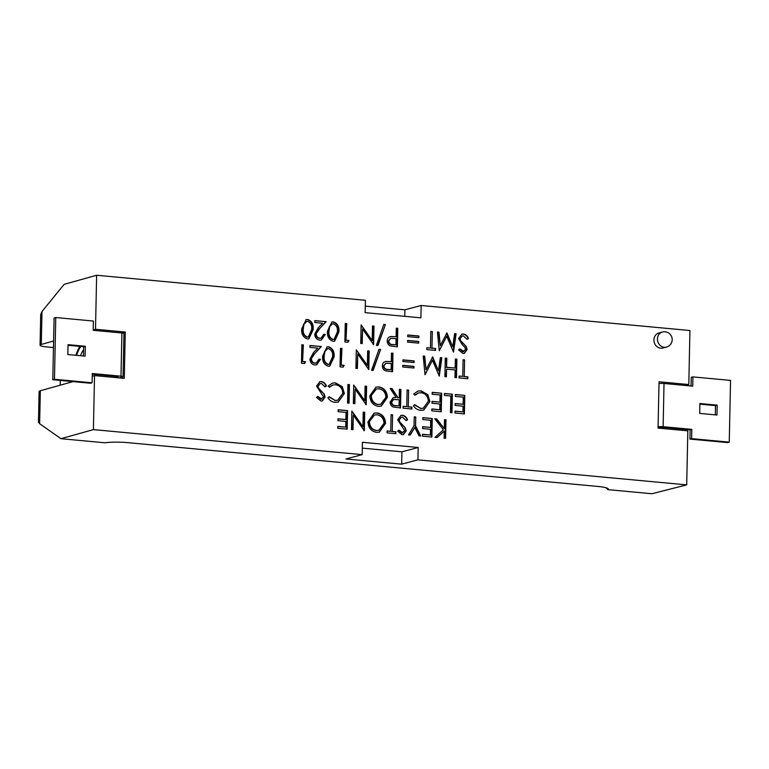 <?xml version="1.0" encoding="UTF-8"?>
<svg xmlns="http://www.w3.org/2000/svg" width="769" height="769" viewBox="0 0 769 769"><rect width="100%" height="100%" fill="white"/><g stroke="black" fill="none" stroke-linecap="round" stroke-linejoin="round"><path stroke-width="1.15" d="M115.859 377.569L117.638 376.618M68.008 345.829L69.556 345.416M60.28 380.434L60.184 385.192M658.062 428.054L659.754 427.602A3.749 0.538 1.2 0 1 664.781 427.458L690.139 429.823L691.821 429.381L691.629 438.638L729.252 442.146L730.55 380.405L692.927 376.897L692.725 386.163L664.022 383.481L663.118 426.699L691.821 429.381M121.819 332.977L125.27 332.054L124.299 378.358L94.529 375.589L93.405 429.611L60.934 438.695L104.834 442.781A19.35 2.797 1.2 0 1 127.76 442.646L597.686 486.421A19.35 2.797 1.2 0 1 608.337 489.151A19.35 2.797 1.2 0 1 608 489.651L651.891 493.746L686.698 484.874L687.832 430.851L658.062 428.083L659.033 381.78L688.803 384.548L689.928 330.526L421.152 305.485L420.893 317.837L365.15 312.647L365.41 300.294L96.634 275.254L95.5 329.276L93.203 329.92M125.27 332.054L95.5 329.276M362.314 448.135L401.927 451.826L401.668 464.178L345.915 458.987L362.18 454.642L93.405 429.611M362.18 454.642L362.439 442.3L418.182 447.491L417.923 459.843L686.698 484.874M658.889 332.967A7.805 6.911 75.1 0 0 654.227 342.282A7.805 6.911 75.1 0 0 662.916 348.04L666.415 347.107A7.805 6.911 -104.9 0 1 657.735 341.349A7.805 6.911 -104.9 0 1 662.397 332.035L658.889 332.967M444.482 419.663L445.982 419.807L445.597 438.32L444.098 438.186L444.242 431.13L437.128 437.532L434.985 437.34L443.377 429.794L434.725 418.759L436.734 418.942L444.299 428.602L444.482 419.663M415.76 416.99L415.568 425.795L420.73 436.004L419.009 435.85L414.779 427.477L410.223 435.033L408.502 434.87L414.068 425.651L414.251 416.846L415.76 416.99L415.568 425.795M392.603 414.827L392.248 431.447L395.9 431.793L395.852 433.687L387.067 432.87L387.105 430.976L390.748 431.313L391.094 414.693L392.603 414.827L392.248 431.447M362.92 426.641L363.228 412.097L364.727 412.232L364.343 430.755L353.279 415.116L352.981 429.698L351.471 429.554L351.866 411.031L362.92 426.641L351.856 411.29M455.363 394.497L464.793 395.381L464.409 413.905L454.969 413.02L455.017 411.127L462.948 411.857L463.063 406.167L455.133 405.426L455.171 403.523L463.101 404.263L463.255 397.14L455.325 396.4L455.363 394.497M432.207 392.344L441.637 393.219L441.252 411.742L431.822 410.867L431.861 408.964L439.791 409.704L439.906 404.004L431.976 403.264L432.015 401.37L439.955 402.11L440.099 394.978L432.168 394.247L432.207 392.344M408.618 390.143L408.272 406.772L411.915 407.109L411.876 409.012L403.091 408.185L403.129 406.292L406.772 406.628L407.118 390.008L408.618 390.143L408.272 406.772M378.8 386.894C384.154 387.903 387.028 391.392 387.422 397.371L381.232 406.157L378.531 406.378C373.1 405.388 370.197 401.87 369.831 395.824L375.993 387.095L378.386 387.009C383.741 388.009 386.605 391.508 386.999 397.477L387.422 397.371M347.944 384.49L349.443 384.635L349.059 403.158L347.559 403.014L347.944 384.49M317.482 396.554L320.702 399.236L323.624 397.006L316.549 386.115L319.856 381.664L321.432 381.549C323.807 381.991 325.47 383.5 326.431 386.067L324.999 386.874L321.394 383.443L320.202 383.539L318.049 386.278L318.606 388.153L324.249 394.161L325.124 397.073L322.298 400.909L320.913 401.014L316.52 397.458L317.905 396.448L321.836 399.111M455.363 359.036L456.863 359.171L456.478 377.694L454.979 377.56L455.133 369.956L446.558 369.158L446.395 376.762L444.895 376.618L445.289 358.094L446.789 358.239L446.597 367.265L455.171 368.063L455.363 359.036M413.962 366.361L413.933 368.024L402.783 366.986L402.812 365.323L413.962 366.361L413.511 367.986M391.469 353.086L392.969 353.221L392.584 371.744L385.5 370.802C383.443 369.899 382.404 368.236 382.395 365.823C382.51 363.343 383.654 361.882 385.836 361.43L391.296 361.632L391.469 353.086M385.384 361.526L391.296 361.632M367.371 365.41L367.669 350.866L369.168 351.01L368.784 369.524L357.729 353.894L357.422 368.466L355.922 368.332L356.307 349.808L367.371 365.41L356.307 350.058M322.672 355.941L327.094 346.877L328.642 346.752C332.833 348.376 334.63 351.798 334.034 357.008L329.776 366.102L328.238 366.227C323.999 364.621 322.144 361.19 322.672 355.941M303.005 361.497L305.572 361.738L304.553 363.545L301.458 363.256L301.852 344.733L303.351 344.877L302.582 361.613L305.572 361.738M452.72 346.838L454.594 333.631L456.104 333.775L453.508 352.087L446.712 336.226L439.291 350.76L437.455 332.035L438.964 332.179L440.281 345.656L446.933 332.919L452.72 346.838L446.52 333.044M418.778 341.474L418.749 343.137L407.599 342.099L407.628 340.436L418.778 341.474L418.326 343.099M396.285 328.2L397.784 328.344L397.4 346.867L390.316 345.925C388.258 345.012 387.22 343.349 387.211 340.936C387.326 338.466 388.47 336.995 390.652 336.543L396.112 336.745L396.285 328.2M390.2 336.649L396.112 336.745M372.186 340.532L372.494 325.979L373.994 326.123L373.599 344.647L362.545 329.007L362.237 343.589L360.738 343.445L361.122 324.922L372.186 340.532L361.122 325.172M327.488 331.064L331.91 321.99L333.458 321.875C337.649 323.499 339.446 326.912 338.85 332.121L334.592 341.225L333.054 341.34C328.815 339.735 326.96 336.303 327.488 331.064M301.756 328.671L306.187 319.596L307.735 319.471C311.916 321.106 313.714 324.518 313.118 329.728L308.869 338.821L307.321 338.946C303.082 337.341 301.227 333.909 301.756 328.671M316.251 334.111C316.463 336.486 317.645 337.851 319.798 338.206L321.115 338.11L323.768 334.294L325.268 334.428L321.461 339.965L319.683 340.1C316.607 339.562 314.954 337.562 314.742 334.121L318.27 327.796L322.557 323.24L314.771 322.509L314.819 320.615L326.181 321.673L319.529 328.728L315.828 334.227C316.04 336.591 317.232 337.956 319.375 338.322L319.798 338.206M346.415 340.206L348.982 340.446L347.963 342.253L344.868 341.965L345.262 323.451L346.761 323.586L345.992 340.321L348.982 340.446M385.413 324.566L377.964 345.531L376.377 345.377L383.827 324.422L385.413 324.566L377.589 345.492M418.894 336.015L418.865 337.678L407.714 336.639L407.743 334.976L418.894 336.015L418.442 337.639M432.313 331.554L431.957 348.174L435.61 348.52L435.562 350.414L426.776 349.597L426.814 347.703L430.457 348.04L430.803 331.42L432.313 331.554L431.957 348.174M459.526 348.991L462.736 351.673L465.658 349.443L464.611 346.944L462.4 344.897L458.584 338.552L461.89 334.102L463.467 333.986C465.841 334.419 467.504 335.928 468.465 338.504L467.033 339.312L463.428 335.88L462.236 335.976L460.083 338.716L460.65 340.59L466.283 346.598L467.168 349.511L464.332 353.336L462.948 353.442L458.564 349.895L459.939 348.886L463.87 351.548M311.435 358.998C311.647 361.363 312.829 362.728 314.982 363.093L316.299 362.987L318.952 359.171L320.452 359.315L316.645 364.842L314.867 364.977C311.781 364.439 310.138 362.449 309.926 359.008L313.454 352.673L317.741 348.117L309.955 347.396L309.994 345.492L321.365 346.55L314.713 353.615L311.012 359.104C311.224 361.478 312.406 362.843 314.559 363.199L314.982 363.093M341.599 365.092L344.166 365.333L343.147 367.14L340.052 366.851L340.446 348.328L341.945 348.472L341.176 365.208L344.166 365.333M380.588 349.453L373.148 370.408L371.562 370.264L379.011 349.309L380.588 349.453L372.773 370.379M414.078 360.901L414.039 362.564L402.898 361.526L402.927 359.863L414.078 360.901L413.626 362.526M438.465 370.841L440.349 357.633L441.858 357.777L439.262 376.089L432.457 360.228L425.036 374.772L423.2 356.037L424.709 356.182L426.036 369.658L432.687 356.922L438.465 370.841L432.274 357.047M464.582 359.892L464.236 376.512L467.879 376.858L467.84 378.752L459.045 377.935L459.093 376.041L462.736 376.377L463.082 359.757L464.582 359.892L464.236 376.512M344.32 393.545L338.216 402.11L335.121 402.331C332.112 402.072 329.699 400.553 327.902 397.775L329.238 396.785L335.255 400.438L337.754 400.236L342.82 393.276C342.455 388.297 340.004 385.452 335.476 384.76L332.987 384.952L329.44 387.288L328.152 386.067L332.448 383.087L335.505 382.856L342.34 386.74L344.32 393.545L338.004 402.158M364.794 400.639L365.102 386.096L366.602 386.23L366.207 404.754L355.153 389.114L354.845 403.696L353.346 403.552L353.73 385.029L364.794 400.639L353.73 385.288M399.399 389.287L400.899 389.431L400.514 407.945L393.382 407.032C391.248 406.167 390.162 404.494 390.114 402.014L393.209 397.688L396.15 397.554L390.181 388.432L392.036 388.605L398.006 397.727L399.226 397.833L399.399 389.287M429.861 401.514L423.767 410.079L420.662 410.3C417.654 410.04 415.25 408.522 413.453 405.753L414.789 404.754L420.797 408.406L423.306 408.204L428.371 401.245C427.997 396.266 425.555 393.42 421.028 392.728L418.538 392.921L414.981 395.256L413.693 394.036L417.99 391.056L421.056 390.825L427.881 394.708L429.861 401.514L423.556 410.127M444.424 393.478L452.364 394.218L451.97 412.742L450.471 412.607L450.817 395.977L444.386 395.381L444.424 393.478M338.139 409.752L347.578 410.636L347.184 429.16L337.754 428.275L337.793 426.382L345.723 427.122L345.848 421.422L337.908 420.681L337.956 418.778L345.887 419.518L346.031 412.395L338.1 411.655L338.139 409.752M376.935 412.895C382.289 413.905 385.163 417.394 385.548 423.373L379.357 432.159L376.656 432.38C371.225 431.39 368.332 427.872 367.967 421.825L374.118 413.097L376.512 413.011C381.866 414.01 384.74 417.509 385.125 423.479L385.548 423.373M398.592 430.294L401.803 432.966L404.725 430.736L397.65 419.845L400.957 415.395L402.533 415.279C404.907 415.721 406.57 417.231 407.532 419.797L406.099 420.605L402.495 417.183L401.303 417.279L399.149 420.009L399.717 421.883L405.35 427.891L406.224 430.803L403.398 434.639L402.014 434.745L397.631 431.188L399.005 430.179L402.937 432.841M422.835 417.644L432.265 418.528L431.88 437.042L422.441 436.167L422.479 434.264L430.419 435.004L430.534 429.304L422.604 428.573L422.642 426.67L430.573 427.41L430.727 420.287L422.787 419.547L422.835 417.644M365.285 306.139L404.898 309.83L421.152 305.485M53.59 341.003L41.295 344.445A12.477 1.807 -178.8 0 0 40.065 345.194L40.709 314.511L41.987 311.503L64.163 284.338L96.634 275.254M401.668 464.178L417.923 459.843M688.803 384.548L685.227 385.461M605.655 487.661L606.328 487.854M60.934 438.695L39.632 423.69L38.45 422.191L39.094 391.498A12.477 1.807 1.2 0 1 40.324 390.748L72.988 381.616M92.232 376.233L94.529 375.589M53.455 347.559L46.938 346.954A12.477 1.807 -178.8 0 1 40.065 345.194M608 489.651L606.328 488.123M401.927 451.826L418.182 447.491M404.898 309.83L404.763 316.328M444.482 419.816L445.982 419.807M445.568 419.912L445.184 438.282M436.859 437.513L444.242 431.13M434.86 418.913L436.734 418.942M436.311 419.057L444.299 428.602M422.825 417.798L432.265 418.528M431.842 418.634L431.457 437.003M422.479 434.418L430.419 435.004M422.642 426.824L430.573 427.41M415.154 425.901L420.23 435.965M409.887 434.994L414.779 427.477M414.251 417L415.337 417.096M400.745 415.462L402.533 415.279M402.11 415.395C404.484 415.837 406.157 417.336 407.109 419.912L407.532 419.797M407.109 419.912L406.051 420.508M401.101 417.336L399.149 420.009M398.727 420.124L399.717 421.883M399.294 421.998L405.35 427.891M404.936 428.006L406.224 430.803M405.811 430.919L403.187 434.687M401.803 432.966L402.725 432.909M391.834 431.563L395.9 431.793M395.477 431.899L395.439 433.649M387.105 431.121L390.748 431.313M391.094 414.837L392.18 414.943M385.125 423.479L379.146 432.216M373.907 413.164L376.512 413.011M374.263 415.058L369.043 422.075C369.399 426.949 371.792 429.784 376.204 430.582L378.656 430.342M369.466 421.96C369.822 426.833 372.206 429.669 376.627 430.477L378.857 430.294L384.048 423.238C383.683 418.394 381.328 415.587 376.954 414.799L374.465 415L369.043 422.075M363.228 412.242L364.727 412.232M364.304 412.347L363.929 430.582M352.558 429.66L353.279 415.116M338.139 409.906L347.578 410.636M347.155 410.752L346.771 429.121M337.793 426.526L345.723 427.122M337.947 418.932L345.887 419.518M455.354 394.651L464.793 395.381M464.37 395.487L463.986 413.866M455.008 411.271L462.948 411.857M455.171 403.677L463.101 404.263M444.424 393.632L452.364 394.218M451.941 394.334L451.557 412.703M432.207 392.498L441.637 393.219M441.223 393.334L440.839 411.703M431.851 409.118L439.791 409.704M432.015 401.514L439.955 402.11M414.366 404.869L420.797 408.406M420.383 408.522L423.085 408.262M418.326 392.978L414.818 395.103M417.788 391.113L421.056 390.825M420.633 390.94L427.881 394.708M427.458 394.824L429.448 401.62M407.849 406.878L411.915 407.109M411.502 407.224L411.463 408.964M403.129 406.436L406.772 406.628M407.118 390.162L408.204 390.258M399.399 389.441L400.899 389.431M400.486 389.537L400.101 407.906M392.988 397.756L396.15 397.554M390.287 388.585L392.036 388.605M391.623 388.71L398.006 397.727M397.583 397.833L399.226 397.833M393.382 399.553L391.19 402.274C391.671 404.705 393.103 405.849 395.497 405.734L399.053 405.907L399.188 399.736L393.584 399.496L391.613 402.158C392.084 404.59 393.526 405.744 395.92 405.619L399.053 405.907M386.999 397.477L381.02 406.215M375.781 387.163L378.386 387.009M376.137 389.056L370.918 396.073C371.273 400.947 373.657 403.783 378.079 404.581L380.52 404.34M371.331 395.958C371.696 400.832 374.08 403.667 378.492 404.475L380.722 404.292L385.913 397.237C385.557 392.392 383.193 389.585 378.819 388.797L376.339 388.999L370.918 396.073M365.092 386.24L366.602 386.23M366.179 386.346L365.794 404.581M354.432 403.658L355.153 389.114M347.944 384.644L349.443 384.635M349.03 384.75L348.645 403.119M328.815 396.9L335.255 400.438M334.832 400.553L337.543 400.293M332.785 385.009L329.267 387.134M332.237 383.145L335.505 382.856M335.082 382.972L342.34 386.74M341.917 386.855L343.897 393.651M319.644 381.732L321.432 381.549M321.009 381.664C323.384 382.097 325.047 383.606 326.008 386.182L326.431 386.067M326.008 386.182L324.951 386.778M320 383.606L318.049 386.278M317.626 386.394L318.606 388.153M318.193 388.268L324.249 394.161M323.826 394.276L325.124 397.073M324.701 397.179L322.086 400.957M320.702 399.236L321.625 399.178M463.813 376.627L467.879 376.858M467.456 376.964L467.417 378.713M459.083 376.185L462.736 376.377M463.082 359.902L464.159 360.007M455.363 359.19L456.863 359.171M456.44 359.286L456.055 377.656M445.982 376.723L446.558 369.158M445.28 358.248L446.789 358.239M446.366 358.344L446.597 367.265M446.174 367.371L455.171 368.063M440.32 357.787L441.858 357.777M441.435 357.893L438.907 375.733M425.017 374.541L432.457 360.228M423.219 356.191L424.709 356.182M424.286 356.287L426.036 369.658M402.812 365.477L413.539 366.477M402.927 360.007L413.655 361.017M391.469 353.231L392.969 353.221M392.555 353.336L392.171 371.706M385.615 363.353L383.481 366.063C383.894 368.476 385.288 369.639 387.643 369.533L391.123 369.706L391.248 363.535L385.798 363.295L383.894 365.948C384.317 368.37 385.711 369.524 388.066 369.418L391.123 369.706M378.954 349.453L380.174 349.568M367.669 351.02L369.168 351.01M368.755 351.116L368.37 369.351M357.008 368.428L357.729 353.894M343.743 365.448L342.811 367.111M340.436 348.482L341.945 348.472M341.523 348.578L341.176 365.208M326.883 346.934L328.642 346.752M328.219 346.867C332.41 348.492 334.207 351.914 333.611 357.114L334.034 357.008M333.611 357.114L329.565 366.159M327.306 348.799L324.48 351.606L323.749 356.201C323.278 360.257 324.633 362.997 327.805 364.439L329.055 364.285M328.228 364.323L329.267 364.237L332.535 356.874C333.083 352.808 331.756 350.068 328.555 348.645L327.527 348.732L324.903 351.491L324.172 356.095C323.701 360.142 325.056 362.881 328.228 364.323L327.805 364.439M314.559 363.199L316.088 363.035M318.933 359.325L320.452 359.315M320.029 359.431L316.434 364.9M309.994 345.646L321.365 346.55M320.942 346.665L314.713 353.615M314.29 353.73L311.012 359.104M305.158 361.853L304.216 363.516M301.842 344.887L303.351 344.877M302.928 344.983L302.582 361.613M461.679 334.159L463.467 333.986M463.044 334.092C465.418 334.534 467.091 336.043 468.052 338.62L468.465 338.504M468.052 338.62L466.985 339.216M462.034 336.043L460.083 338.716M459.66 338.831L460.65 340.59M460.227 340.705L466.283 346.598M465.87 346.713L467.168 349.511M466.745 349.616L464.13 353.394M462.736 351.673L463.659 351.616M454.575 333.784L456.104 333.775M455.69 333.881L453.152 351.731M439.262 350.529L446.712 336.226M437.465 332.189L438.964 332.179M438.541 332.285L440.281 345.656M431.544 348.29L435.61 348.52M435.187 348.626L435.148 350.376M426.814 347.848L430.457 348.04M430.803 331.564L431.89 331.67M407.628 340.59L418.365 341.59M407.743 335.13L418.471 336.13M396.285 328.353L397.784 328.344M397.371 328.45L396.987 346.819M390.431 338.466L388.297 341.176C388.71 343.599 390.104 344.752 392.459 344.647L395.939 344.82L396.073 338.648L390.614 338.408L388.71 341.071C389.133 343.483 390.527 344.637 392.882 344.541L395.939 344.82M383.779 324.566L384.99 324.681M372.484 326.133L373.994 326.123M373.571 326.239L373.186 344.474M361.824 343.551L362.545 329.007M348.568 340.561L347.626 342.224M345.262 323.595L346.761 323.586M346.338 323.701L345.992 340.321M331.699 322.057L333.458 321.875M333.044 321.98C337.226 323.614 339.023 327.027 338.427 332.237L338.85 332.121M338.427 332.237L334.38 341.273M332.131 323.912L329.295 326.729L328.565 331.324C328.094 335.371 329.449 338.11 332.621 339.552L333.871 339.408M333.044 339.437L334.082 339.36L337.351 331.987C337.899 327.93 336.572 325.191 333.371 323.768L332.343 323.845L329.718 326.614L328.988 331.208C328.517 335.255 329.872 338.004 333.044 339.437L332.621 339.552M319.375 338.322L320.904 338.158M323.749 334.438L325.268 334.428M324.845 334.544L321.25 340.013M314.809 320.76L326.181 321.673M325.758 321.778L319.529 328.728M319.116 328.844L315.828 334.227M305.966 319.654L307.735 319.471M307.312 319.587C311.503 321.211 313.291 324.633 312.704 329.834L313.118 329.728M312.704 329.834L308.648 338.879M306.398 321.519L303.572 324.326L302.842 328.93C302.371 332.977 303.726 335.717 306.898 337.158L308.138 337.005M307.312 337.043L308.35 336.957L311.618 329.593C312.166 325.537 310.849 322.788 307.638 321.375L306.61 321.452L303.986 324.22L303.255 328.815C302.794 332.862 304.139 335.601 307.312 337.043L306.898 337.158M663.118 426.699A3.749 0.538 -178.8 0 0 658.091 426.843L658.995 383.625A3.749 0.538 1.2 0 1 664.022 383.481M717.189 405.138L699.905 403.533L699.694 413.405L716.977 415.02L717.189 405.138L715.506 405.59L699.896 404.138M691.062 386L691.244 377.348L692.927 376.897M690.139 429.823L689.947 439.089L727.58 442.588L729.252 442.146M689.947 439.089L691.629 438.638M715.314 414.866L715.506 405.59M121.896 332.987L93.193 330.305L93.385 321.048L55.762 317.539L54.464 379.28L92.088 382.789L92.29 373.523L120.993 376.204L121.896 332.987A3.749 0.538 1.2 0 1 123.963 333.506L123.059 376.733A3.749 0.538 -178.8 0 0 120.993 376.204M67.826 354.547L68.037 344.666L85.321 346.281L85.109 356.153L67.826 354.547M119.205 377.887L122.656 376.964A3.749 0.538 -178.8 0 0 123.059 376.733M117.628 377.098A3.749 0.538 1.2 0 0 118.032 376.868A3.749 0.538 1.2 0 0 115.965 376.339L92.27 374.128M92.088 382.789L90.406 383.241L52.782 379.732L54.08 317.991L55.762 317.539M68.028 345.271L83.638 346.723L83.436 355.999M52.782 379.732L54.464 379.28M83.638 346.723L85.321 346.281M79.928 346.377A22.311 9.862 -84.7 0 0 75.987 355.307M92.261 374.955A22.311 9.862 -84.7 0 0 92.501 374.147M40.324 390.748L39.632 423.69M41.987 311.503L41.295 344.445M80.562 355.73A17.61 7.786 95.3 0 1 83.571 349.837M76.65 355.365A21.224 9.382 95.3 0 1 80.889 346.473M666.415 347.107A7.805 7.805 0 0 0 672.202 339.735A7.805 7.805 0 0 0 662.397 332.035"/></g></svg>
